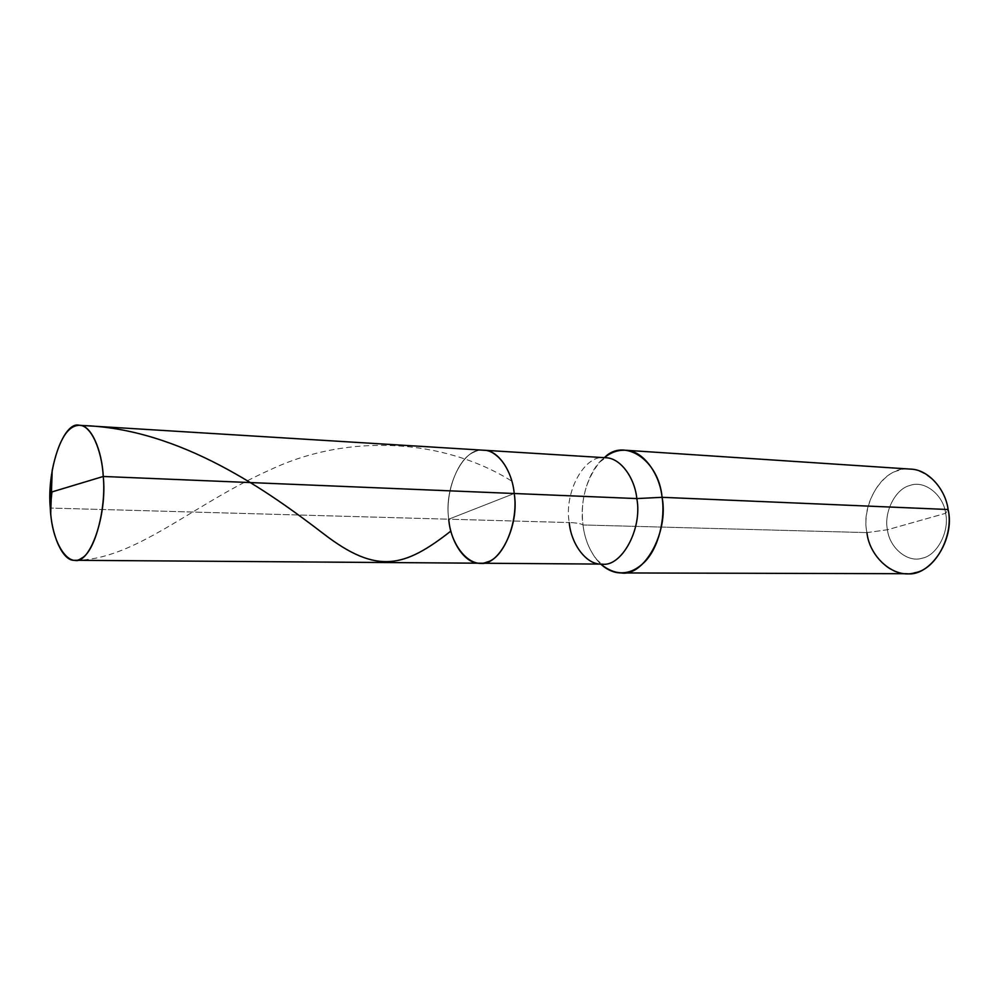 <?xml version="1.0" encoding="UTF-8"?>
<svg xmlns="http://www.w3.org/2000/svg" width="999" height="999" viewBox="0 0 999 999"><rect width="100%" height="100%" fill="white"/><g stroke="black" fill="none" stroke-linecap="round" stroke-linejoin="round"><path stroke-width="0.75" stroke-dasharray="5 3.75" d="M480.631 506.68L514.21 493.506C511.9 464.797 490.147 443.057 474.338 452.048C458.054 457.492 444.792 493.019 448.751 519.193L514.21 493.506C511.9 464.797 490.147 443.057 474.338 452.048C458.054 457.492 444.792 493.019 448.751 519.193L50.275 508.054L448.751 519.193L514.21 493.506L480.631 506.68M480.107 563.211C464.972 564.26 450.387 541.583 448.751 519.193C443.631 486.501 464.273 445.866 484.003 450.249C464.273 445.866 443.631 486.501 448.751 519.193L569.23 522.564L448.751 519.193M906.805 573.713C887.911 574.775 869.217 553.546 866.92 532.604L887.449 529.745L945.616 513.311C943.393 494.542 924.087 479.832 909.964 485.464C895.416 488.736 883.615 512.25 887.449 529.745L945.616 513.311L948.113 509.515C944.954 482.967 917.706 462.512 898.101 470.616C877.871 475.424 861.675 508.254 866.92 532.604L583.004 524.962C580.906 523.588 576.323 522.789 569.23 522.564C563.823 491.708 585.102 453.484 605.506 457.742C585.102 453.484 563.823 491.708 569.23 522.564C571.003 543.681 586.201 565.072 601.848 564.098M600.711 564.085L596.391 559.378C588.973 549.338 584.502 537.862 583.004 524.962C584.852 540.646 590.759 553.696 600.711 564.085M910.414 469.105C885.688 464.51 860.139 502.035 866.92 532.604L887.449 529.745C889.397 547.752 907.704 563.111 922.139 558.191C936.95 555.681 949.762 531.518 945.616 513.311C949.762 531.518 936.95 555.681 922.139 558.191C907.704 563.111 889.397 547.752 887.449 529.745C883.615 512.25 895.416 488.736 909.964 485.464C924.087 479.832 943.393 494.542 945.616 513.311L948.113 509.515M866.92 532.604L583.004 524.962C579.22 502.085 588.361 469.53 604.37 457.679L599.737 462.075C585.814 479.832 580.244 500.786 583.004 524.962C580.906 523.588 576.323 522.789 569.23 522.564M77.21 425.387L80.907 425.499M74.675 560.289C135.052 560.464 192.657 504.07 271.303 469.293C348.813 432.979 443.918 438.786 511.8 481.131M596.391 559.378L601.91 564.098M599.737 462.075L605.569 457.742"/><path stroke-width="1.5" d="M79.421 425.299C90.996 424.725 102.023 450.087 103.259 476.473L514.21 493.506C512.325 471.516 498.389 450.074 484.003 450.249L79.421 425.299C63.586 420.616 46.641 469.318 50.275 508.054L51.948 491.933L103.259 476.473C106.394 508.603 94.73 552.16 81.481 558.229C69.031 567.932 53.084 545.017 50.712 513.523L50.275 508.054L51.948 491.933L103.259 476.473L514.21 493.506C519.817 526.286 498.651 566.995 480.107 563.211C498.651 566.995 519.817 526.286 514.21 493.506C518.706 521.316 503.696 558.341 487 562.05C470.654 569.418 450.636 546.153 448.751 519.193C450.387 541.583 464.972 564.26 480.107 563.211L74.763 560.289C89.61 564.835 107.38 515.821 103.259 476.473C101.873 449.775 90.809 424.75 79.133 425.287C67.395 425.724 58.417 440.734 52.198 470.304L50.275 508.054C51.274 534.615 62.575 561.563 74.763 560.289M605.569 457.742L605.506 457.742C620.379 457.667 634.815 477.909 636.825 498.576C642.707 529.408 621.028 567.644 601.848 564.098C621.028 567.644 642.707 529.408 636.825 498.576L514.21 493.506L636.825 498.576C634.815 477.909 620.379 457.667 605.506 457.742L484.003 450.249C498.389 450.074 512.325 471.516 514.21 493.506C518.706 521.316 503.696 558.341 487 562.05C470.654 569.418 450.636 546.153 448.751 519.193M866.92 532.604C869.58 557.667 894.829 579.395 915.072 572.689C935.801 569.38 953.995 535.277 948.113 509.515L662.087 497.315C658.728 459.165 623.501 437.562 604.37 457.679C610.901 452.335 617.956 449.862 625.549 450.249C642.881 450.262 659.69 473.526 662.087 497.315L636.825 498.576L662.087 497.315C665.546 518.768 658.503 548.414 644.355 562.237C630.344 575.686 615.809 576.311 600.711 564.085C607.255 570.004 614.123 572.951 621.328 572.939C643.681 576.972 669.018 532.867 662.087 497.315L948.113 509.515C955.406 539.722 929.844 577.11 906.805 573.713L621.328 572.939M569.23 522.564C571.003 543.681 586.201 565.072 601.848 564.098L480.107 563.211M948.113 509.515C945.541 489.298 928.246 469.33 910.414 469.105L625.549 450.249M80.907 425.499C180.881 427.847 270.354 493.056 323.489 533.728C377.135 575.062 404.433 567.407 450.911 531.043M50.712 513.523L52.198 470.304"/></g></svg>
